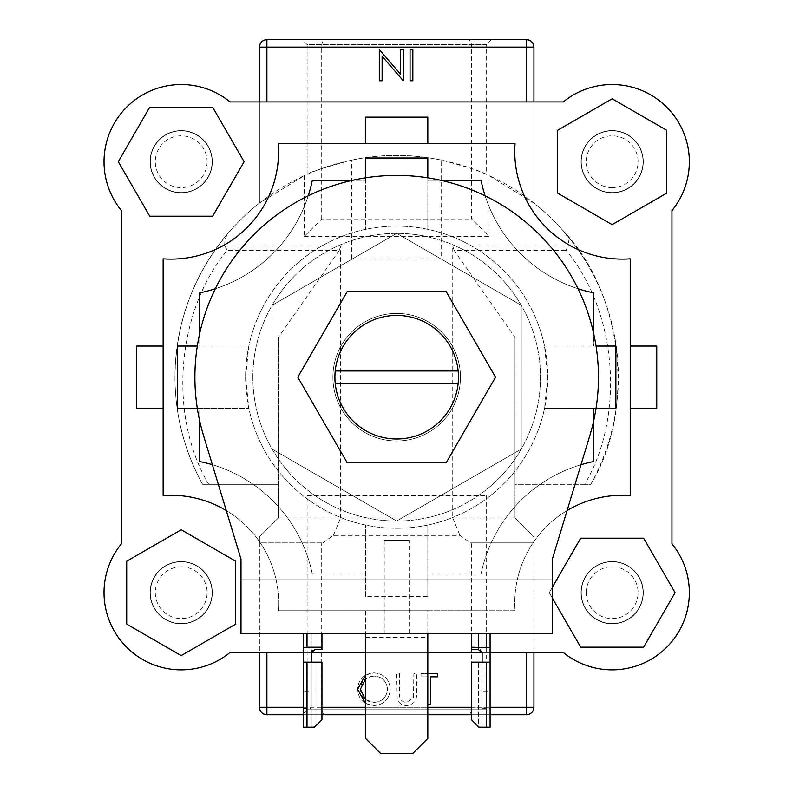 <?xml version="1.0" encoding="UTF-8"?>
<svg xmlns="http://www.w3.org/2000/svg" width="793" height="793" viewBox="0 0 793 793"><rect width="100%" height="100%" fill="white"/><g stroke="black" fill="none" stroke-linecap="round" stroke-linejoin="round"><path stroke-width="0.59" stroke-dasharray="3.96 2.97" d="M458.463 377.19A61.775 61.775 0 0 0 396.678 315.416A61.775 61.775 0 0 0 334.904 377.19A61.775 61.775 0 0 0 396.678 438.975A61.775 61.775 0 0 0 458.463 377.19A61.775 61.775 0 0 0 396.678 315.416A61.775 61.775 0 0 0 334.904 377.19A61.775 61.775 0 0 0 396.678 438.975A61.775 61.775 0 0 0 458.463 377.19A61.775 61.775 0 0 0 396.678 315.416A61.775 61.775 0 0 0 334.904 377.19A61.775 61.775 0 0 0 396.678 438.975A61.775 61.775 0 0 0 458.463 377.19M446.122 291.566L347.245 291.566L297.801 377.19L347.245 462.825L446.122 462.825L495.556 377.19L446.122 291.566M365.543 633.776L365.543 738.402L380.491 753.35L412.875 753.35L427.824 738.402L427.824 633.776L365.543 633.776L427.824 633.776M409.138 540.36L384.228 540.36L409.138 540.36L409.138 633.776L384.228 633.776L409.138 633.776M384.228 540.36L384.228 633.776M252.858 377.19A143.82 143.82 0 0 1 396.678 233.37A143.82 143.82 0 0 1 540.509 377.19A143.82 143.82 0 0 1 396.678 521.021A143.82 143.82 0 0 1 252.858 377.19A143.82 143.82 0 0 1 396.678 233.37A143.82 143.82 0 0 1 540.509 377.19A143.82 143.82 0 0 1 396.678 521.021A143.82 143.82 0 0 1 252.858 377.19M598.457 377.19A201.779 201.779 0 0 1 589.774 435.773L552.374 559.045L552.374 633.776L240.993 633.776L240.993 578.969L552.374 578.969L240.993 578.969L240.993 559.045L203.593 435.773A201.779 201.779 0 0 1 396.678 175.412A201.779 201.779 0 0 1 598.457 377.19M460.455 377.19A63.777 63.777 0 0 0 396.678 313.423A63.777 63.777 0 0 0 332.911 377.19A63.777 63.777 0 0 0 396.678 440.967A63.777 63.777 0 0 0 460.455 377.19A63.777 63.777 0 0 0 396.678 313.423A63.777 63.777 0 0 0 332.911 377.19A63.777 63.777 0 0 0 396.678 440.967A63.777 63.777 0 0 0 460.455 377.19M181.201 566.767A25.911 25.911 0 0 1 207.112 592.678A25.911 25.911 0 0 1 181.201 618.58A25.911 25.911 0 0 1 155.289 592.678A25.911 25.911 0 0 1 181.201 566.767M181.201 623.566A30.887 30.887 0 0 0 212.088 592.678A30.887 30.887 0 0 0 181.201 561.781A30.887 30.887 0 0 1 212.088 592.678A30.887 30.887 0 0 1 181.201 623.566A30.887 30.887 0 0 1 150.313 592.678A30.887 30.887 0 0 1 181.201 561.781A30.887 30.887 0 0 0 150.313 592.678A30.887 30.887 0 0 0 181.201 623.566M181.201 529.754L126.711 561.216L126.711 624.131L181.201 655.593L235.69 624.131L235.69 561.216L181.201 529.754M207.112 161.713A25.911 25.911 0 0 1 181.201 187.624A25.911 25.911 0 0 1 155.289 161.713A25.911 25.911 0 0 1 181.201 135.811A25.911 25.911 0 0 1 207.112 161.713M150.313 161.713A30.887 30.887 0 0 0 181.201 192.6A30.887 30.887 0 0 0 212.088 161.713A30.887 30.887 0 0 1 181.201 192.6A30.887 30.887 0 0 1 150.313 161.713A30.887 30.887 0 0 1 181.201 130.825A30.887 30.887 0 0 1 212.088 161.713A30.887 30.887 0 0 0 181.201 130.825A30.887 30.887 0 0 0 150.313 161.713M244.125 161.713L212.663 107.224L149.738 107.224L118.276 161.713L149.738 216.211L212.663 216.211L244.125 161.713M612.166 187.624A25.911 25.911 0 0 1 586.255 161.713A25.911 25.911 0 0 1 612.166 135.811A25.911 25.911 0 0 1 638.068 161.713A25.911 25.911 0 0 1 612.166 187.624M612.166 130.825A30.887 30.887 0 0 0 581.269 161.713A30.887 30.887 0 0 0 612.166 192.6A30.887 30.887 0 0 1 581.269 161.713A30.887 30.887 0 0 1 612.166 130.825A30.887 30.887 0 0 1 643.054 161.713A30.887 30.887 0 0 1 612.166 192.6A30.887 30.887 0 0 0 643.054 161.713A30.887 30.887 0 0 0 612.166 130.825M612.166 224.637L666.655 193.175L666.655 130.25L612.166 98.788L557.667 130.25L557.667 193.175L612.166 224.637M586.255 592.678A25.911 25.911 0 0 1 612.166 566.767A25.911 25.911 0 0 1 638.068 592.678A25.911 25.911 0 0 1 612.166 618.58A25.911 25.911 0 0 1 586.255 592.678M643.054 592.678A30.887 30.887 0 0 0 612.166 561.781A30.887 30.887 0 0 0 581.269 592.678A30.887 30.887 0 0 1 612.166 561.781A30.887 30.887 0 0 1 643.054 592.678A30.887 30.887 0 0 1 612.166 623.566A30.887 30.887 0 0 1 581.269 592.678A30.887 30.887 0 0 0 612.166 623.566A30.887 30.887 0 0 0 643.054 592.678M552.374 587.246L549.242 592.678L580.704 647.167L643.619 647.167L675.081 592.678L643.619 538.179L580.704 538.179L549.242 592.678L552.374 598.11M303.263 691.942L303.263 708.635L303.263 691.942L311.233 691.942L311.233 708.635L311.233 691.942M303.263 708.635L311.233 708.635M321.948 719.717L321.948 662.175L303.263 662.175L303.263 727.191L314.474 727.191L321.948 719.717L321.948 662.175L321.948 719.717L314.474 727.191L311.233 727.191L311.233 662.175L314.97 662.175L311.233 662.175L311.233 727.191L314.97 726.695L314.97 662.175L314.97 726.695L321.948 719.717M312.075 650.518L314.97 649.536L321.948 649.536L321.948 633.776L307 633.776L321.948 633.776L314.97 633.776L321.948 633.776L321.948 647.227L307 647.227L307 633.776L303.263 633.776L303.263 662.175L311.233 662.175L311.233 633.776L311.233 652.887M321.948 647.227L321.948 633.776M303.263 633.776L307 633.776M314.97 633.776L311.233 633.776L314.97 633.776L314.97 649.536L314.97 633.776M303.263 647.703L307 647.227M303.263 662.175L311.233 662.175M482.124 691.942L482.124 708.635L482.124 691.942L490.094 691.942L490.094 708.635L490.094 691.942M482.124 708.635L490.094 708.635M471.419 719.717L471.419 662.175L490.094 662.175L490.094 727.191L478.893 727.191L482.124 727.191L482.124 662.175L471.419 662.175L482.124 662.175L482.124 727.191L478.893 727.191L471.419 719.717L471.419 662.175L471.419 719.717L478.893 727.191L478.387 726.695L478.387 662.175L478.387 726.695L471.419 719.717M471.419 647.227L471.419 633.776L486.357 633.776L471.419 633.776L478.387 633.776L471.419 633.776L471.419 647.227L490.094 647.703L490.094 662.175L482.124 662.175L490.094 662.175M490.094 633.776L486.357 633.776L490.094 633.776L490.094 647.703M478.387 649.536L478.387 633.776L482.124 633.776L482.124 652.887L482.124 633.776L478.387 633.776L478.387 649.536L471.419 649.536L471.419 633.776M482.124 652.887L482.124 662.175M230.079 101.93L563.288 101.93A77.228 77.228 0 0 1 671.949 210.591L671.949 543.8A77.228 77.228 0 0 1 563.288 652.461L230.079 652.461A77.228 77.228 0 0 1 121.418 543.8L121.418 210.591A77.228 77.228 0 0 1 230.079 101.93A77.228 77.228 0 0 0 121.418 210.591L121.418 543.8A77.228 77.228 0 0 0 230.079 652.461L563.288 652.461A77.228 77.228 0 0 0 671.949 543.8L671.949 210.591A77.228 77.228 0 0 0 563.288 101.93L230.079 101.93A77.228 77.228 0 0 0 121.418 210.591M307.129 495.526L486.238 495.526L307.129 495.526L307.129 709.755L486.238 709.755L491.224 714.741L302.143 714.741L491.224 714.741M486.238 495.526L486.238 709.755L307.129 709.755L302.143 714.741M486.238 174.381C484.929 172.547 470.051 167.779 441.602 160.087L441.602 258.865L351.755 258.865L351.755 160.087C323.286 167.789 308.408 172.557 307.129 174.381C306.326 174.609 348.305 154.794 396.639 155.487C445.22 154.804 487.031 174.629 486.238 174.381L486.238 44.636L307.129 44.636L302.143 39.65L491.224 39.65L302.143 39.65M307.129 174.381L307.129 44.636L486.238 44.636L491.224 39.65M212.336 592.678A31.135 31.135 0 0 0 181.201 561.533A31.135 31.135 0 0 0 150.065 592.678A31.135 31.135 0 0 0 181.201 623.813A31.135 31.135 0 0 0 212.336 592.678A31.135 31.135 0 0 0 181.201 561.533A31.135 31.135 0 0 0 150.065 592.678A31.135 31.135 0 0 0 181.201 623.813A31.135 31.135 0 0 0 212.336 592.678A31.135 31.135 0 0 0 181.201 561.533A31.135 31.135 0 0 0 150.065 592.678A31.135 31.135 0 0 0 181.201 623.813A31.135 31.135 0 0 0 212.336 592.678A31.135 31.135 0 0 0 181.201 561.533A31.135 31.135 0 0 0 150.065 592.678A31.135 31.135 0 0 0 181.201 623.813A31.135 31.135 0 0 0 212.336 592.678M212.336 161.713A31.135 31.135 0 0 0 181.201 130.577A31.135 31.135 0 0 0 150.065 161.713A31.135 31.135 0 0 0 181.201 192.848A31.135 31.135 0 0 0 212.336 161.713A31.135 31.135 0 0 0 181.201 130.577A31.135 31.135 0 0 0 150.065 161.713A31.135 31.135 0 0 0 181.201 192.848A31.135 31.135 0 0 0 212.336 161.713A31.135 31.135 0 0 0 181.201 130.577A31.135 31.135 0 0 0 150.065 161.713A31.135 31.135 0 0 0 181.201 192.848A31.135 31.135 0 0 0 212.336 161.713A31.135 31.135 0 0 0 181.201 130.577A31.135 31.135 0 0 0 150.065 161.713A31.135 31.135 0 0 0 181.201 192.848A31.135 31.135 0 0 0 212.336 161.713M643.301 161.713A31.135 31.135 0 0 0 612.166 130.577A31.135 31.135 0 0 0 581.021 161.713A31.135 31.135 0 0 0 612.166 192.848A31.135 31.135 0 0 0 643.301 161.713A31.135 31.135 0 0 0 612.166 130.577A31.135 31.135 0 0 0 581.021 161.713A31.135 31.135 0 0 0 612.166 192.848A31.135 31.135 0 0 0 643.301 161.713A31.135 31.135 0 0 0 612.166 130.577A31.135 31.135 0 0 0 581.021 161.713A31.135 31.135 0 0 0 612.166 192.848A31.135 31.135 0 0 0 643.301 161.713A31.135 31.135 0 0 0 612.166 130.577A31.135 31.135 0 0 0 581.021 161.713A31.135 31.135 0 0 0 612.166 192.848A31.135 31.135 0 0 0 643.301 161.713M643.301 592.678A31.135 31.135 0 0 0 612.166 561.533A31.135 31.135 0 0 0 581.021 592.678A31.135 31.135 0 0 0 612.166 623.813A31.135 31.135 0 0 0 643.301 592.678A31.135 31.135 0 0 0 612.166 561.533A31.135 31.135 0 0 0 581.021 592.678A31.135 31.135 0 0 0 612.166 623.813A31.135 31.135 0 0 0 643.301 592.678A31.135 31.135 0 0 0 612.166 561.533A31.135 31.135 0 0 0 581.021 592.678A31.135 31.135 0 0 0 612.166 623.813A31.135 31.135 0 0 0 643.301 592.678A31.135 31.135 0 0 0 612.166 561.533A31.135 31.135 0 0 0 581.021 592.678A31.135 31.135 0 0 0 612.166 623.813A31.135 31.135 0 0 0 643.301 592.678M533.937 652.461L533.937 536.871L515.014 517.938L515.014 484.315L590.795 484.315C636.194 410.318 623.258 292.766 562.852 230.416C567.312 234.827 569.166 240.031 568.422 246.038L452.734 246.038L452.734 517.938L340.633 517.938L340.633 246.038L224.944 246.038C224.181 240.081 226.035 234.867 230.515 230.416C194.196 272.604 175.679 321.532 174.975 377.19A221.703 221.703 0 0 1 259.42 203.087L304.264 175.669A221.703 221.703 0 0 0 230.515 230.416C217.47 245.295 206.725 261.234 198.28 278.234M259.42 101.93L259.42 203.087L259.42 47.124L471.666 47.124L471.666 219.007L489.103 236.443L489.103 175.669A221.703 221.703 0 0 1 562.852 230.416C575.896 245.295 586.642 261.234 595.077 278.234M208.737 484.315C167.898 416.156 176.215 311.193 227.284 250.33L339.285 250.33L278.353 337.342L278.353 484.315L202.572 484.315A221.703 221.703 0 0 1 174.975 377.19C175.144 415.225 184.343 450.93 202.572 484.315L278.353 484.315L278.353 517.938L259.42 536.871L259.42 652.461M533.937 101.93L533.937 203.087A221.703 221.703 0 0 1 590.795 484.315L584.619 484.315C625.459 416.156 617.142 311.193 566.083 250.33L568.422 246.038M303.263 652.461L311.252 652.461L303.263 652.461M365.543 652.461L427.824 652.461L365.543 652.461M482.114 652.461L490.094 652.461L482.114 652.461M427.824 704.769L427.824 676.825L421.033 676.825L421.033 673.634L437.399 673.634L437.399 676.825L430.619 676.825L430.619 704.769L427.824 704.769L427.824 676.825L421.033 676.825L421.033 673.634L427.824 673.634M397.234 699L396.678 673.634L399.474 673.634L399.603 696.432C400.406 700.249 402.804 702.231 406.809 702.38L413.53 697.126L413.847 673.634L416.642 673.634L416.642 692.438C417.247 699.991 414.015 704.362 406.968 705.572C402.2 705.562 398.958 703.371 397.234 699L396.678 673.634L399.474 673.634L399.603 696.432C400.406 700.249 402.804 702.231 406.809 702.38L413.53 697.126L413.847 673.634L416.642 673.634L416.642 692.438C417.247 699.991 414.015 704.362 406.968 705.572C402.2 705.562 398.958 703.371 397.234 699M365.543 675.061L373.731 672.841C383.862 673.634 389.383 679.086 390.295 689.196C389.403 699.198 383.971 704.66 373.979 705.572C363.987 704.719 358.515 699.307 357.554 689.345C358.396 679.343 363.789 673.842 373.731 672.841C383.862 673.634 389.383 679.086 390.295 689.196C389.403 699.198 383.971 704.66 373.979 705.572L365.543 703.361M584.619 484.315L515.014 484.315L515.014 337.342L454.082 250.33L566.083 250.33M526.473 39.65L468.564 39.65C470.437 40.126 471.468 42.614 471.666 47.124L533.937 47.124L533.937 203.087L489.103 175.669M441.602 258.865L351.755 258.865M278.353 337.342L278.353 517.938L259.42 536.871L259.42 542.848L322.84 542.848L259.42 542.848L259.42 707.267L321.7 707.267L321.7 542.848M304.264 175.669L304.264 236.443L321.7 219.007L471.666 219.007M321.7 219.007L321.7 47.124C321.899 42.614 322.929 40.126 324.793 39.65L266.894 39.65M468.564 714.741C470.437 714.265 471.468 711.767 471.666 707.267L533.937 707.267L533.937 542.848L471.666 542.848L471.666 707.267L321.7 707.267C321.899 711.767 322.929 714.265 324.793 714.741L526.473 714.741M322.84 542.848L333.407 535.374L459.95 535.374L470.527 542.848L533.937 542.848L533.937 536.871L515.014 517.938L515.014 337.342M471.666 542.848L470.527 542.848M410.06 49.612L412.846 49.612L412.846 80.757L410.06 80.757L410.06 49.612M400.475 74.066L400.475 49.612L403.27 49.612L403.27 80.757L382.107 56.244L382.107 80.757L379.312 80.757L379.312 49.612L400.475 74.066M490.094 714.741L471.419 714.741M427.824 714.741L365.543 714.741M321.948 714.741L303.263 714.741M266.894 714.741L324.793 714.741M468.564 39.65L324.793 39.65M304.264 236.443L489.103 236.443M339.285 250.33L340.633 246.038M333.407 535.374L340.633 517.938L278.353 517.938M515.014 517.938L452.734 517.938L459.95 535.374M452.734 246.038L454.082 250.33M351.755 160.087A221.703 221.703 0 0 1 441.602 160.087M224.944 246.038L227.284 250.33M365.543 699.644L373.86 702.38C382.147 701.775 386.687 697.374 387.499 689.186C386.647 681.068 382.097 676.687 373.86 676.033L365.543 678.828M387.499 689.186C386.647 681.068 382.097 676.687 373.86 676.033C365.662 676.756 361.152 681.187 360.349 689.325C361.211 697.394 365.712 701.746 373.86 702.38C382.147 701.775 386.687 697.374 387.499 689.186M567.084 510.563A107.62 107.62 0 0 0 515.044 610.739L278.313 610.739A107.62 107.62 0 0 0 226.283 510.563M278.313 610.739A107.62 107.62 0 0 0 163.14 495.556L163.14 258.825A107.62 107.62 0 0 0 278.313 143.652L515.044 143.652A107.62 107.62 0 0 0 630.227 258.825L630.227 495.556A107.62 107.62 0 0 0 515.044 610.739L427.824 610.739L427.824 637.265L427.824 610.739L278.313 610.739M396.678 440.967A63.777 63.777 0 0 0 460.455 377.19A63.777 63.777 0 0 0 396.678 313.423A63.777 63.777 0 0 0 332.911 377.19A63.777 63.777 0 0 0 396.678 440.967A63.777 63.777 0 0 0 460.455 377.19A63.777 63.777 0 0 0 396.678 313.423A63.777 63.777 0 0 0 332.911 377.19A63.777 63.777 0 0 0 396.678 440.967M245.592 377.19A151.086 151.086 0 0 0 396.678 528.277A151.086 151.086 0 0 0 547.765 377.19A151.086 151.086 0 0 0 396.678 226.104A151.086 151.086 0 0 0 245.592 377.19L248.843 408.336A151.086 151.086 0 0 0 365.543 525.035C386.3 529.357 407.057 529.357 427.824 525.035A151.086 151.086 0 0 0 544.523 408.336L547.765 377.19L544.523 346.055A151.086 151.086 0 0 0 427.824 229.355C407.057 225.034 386.3 225.034 365.543 229.355A151.086 151.086 0 0 0 248.843 346.055L245.592 377.19M580.991 464.718A144.237 144.237 0 0 0 481.044 574.112A144.237 144.237 0 0 1 593.6 461.556L593.6 408.336L544.523 408.336L596.049 408.336M427.824 596.395L427.824 574.112L481.044 574.112L427.824 574.112L427.824 525.035L427.824 596.395L365.543 596.395L365.543 574.112L312.323 574.112A144.237 144.237 0 0 0 212.375 464.718M593.6 421.202L593.6 408.336L615.883 408.336M199.757 421.202L199.757 408.336L177.483 408.336M199.757 333.189L199.757 346.055L177.483 346.055M215.319 288.751A144.237 144.237 0 0 0 308.239 195.831M365.543 157.995L365.543 180.269L352.677 180.269M440.69 180.269L427.824 180.269L427.824 157.995M485.118 195.831A144.237 144.237 0 0 0 578.047 288.751M615.883 346.055L593.6 346.055L593.6 333.189M427.824 177.83L427.824 229.355L427.824 180.269L481.044 180.269A144.237 144.237 0 0 0 593.6 292.835L593.6 346.055L544.523 346.055L596.049 346.055M197.318 346.055L248.843 346.055L199.757 346.055L199.757 292.835A144.237 144.237 0 0 0 312.323 180.269L365.543 180.269L365.543 229.355L365.543 177.83M197.318 408.336L248.843 408.336L199.757 408.336L199.757 461.556A144.237 144.237 0 0 1 312.323 574.112L365.543 574.112L365.543 525.035L365.543 596.395M396.678 233.37L272.128 305.285L272.128 449.106L396.678 521.021L521.239 449.106L521.239 305.285L396.678 233.37L272.128 305.285L272.128 449.106L396.678 521.021L521.239 449.106L521.239 305.285L396.678 233.37M335.221 383.425L458.146 383.425M458.146 370.965L335.221 370.965M563.288 101.93A77.228 77.228 0 0 1 671.949 210.591M365.543 610.739L365.543 637.265L365.543 610.739M365.543 637.265L427.824 637.265M656.753 346.055L630.227 346.055M656.753 408.336L630.227 408.336M136.614 408.336L163.14 408.336M136.614 346.055L163.14 346.055M365.543 117.126L365.543 143.652M427.824 117.126L427.824 143.652M307 727.191L307 662.175M486.357 727.191L486.357 662.175M486.357 647.227L486.357 633.776M303.263 707.267L321.948 707.267M365.543 707.267L427.824 707.267M471.419 707.267L490.094 707.267"/><path stroke-width="1.19" d="M446.122 291.566L347.245 291.566L297.801 377.19L347.245 462.825L446.122 462.825L495.556 377.19L446.122 291.566M365.543 633.776L365.543 738.402L380.491 753.35L412.875 753.35L427.824 738.402L427.824 633.776M598.457 377.19A201.779 201.779 0 0 1 589.774 435.773L552.374 559.045L552.374 633.776L240.993 633.776L240.993 559.045L203.593 435.773A201.779 201.779 0 0 1 396.678 175.412A201.779 201.779 0 0 1 598.457 377.19M181.201 529.754L126.711 561.216L126.711 624.131L181.201 655.593L235.69 624.131L235.69 561.216L181.201 529.754M244.125 161.713L212.663 107.224L149.738 107.224L118.276 161.713L149.738 216.211L212.663 216.211L244.125 161.713M612.166 224.637L666.655 193.175L666.655 130.25L612.166 98.788L557.667 130.25L557.667 193.175L612.166 224.637M552.374 598.11L580.704 647.167L643.619 647.167L675.081 592.678L643.619 538.179L580.704 538.179L552.374 587.246M307 727.191L314.474 727.191L321.948 719.717L321.948 662.175L307 662.175L307 727.191L303.263 727.191L303.263 662.175L307 662.175M307 633.776L307 647.227L321.948 647.227L321.948 633.776M321.948 647.227L321.948 649.536L314.97 649.536L311.233 652.887L311.233 662.175M303.263 662.175L303.263 633.776M311.233 652.887L312.075 650.518M307 647.227L303.263 647.703M486.357 662.175L486.357 727.191L478.893 727.191L471.419 719.717L471.419 662.175L490.094 662.175L490.094 633.776M486.357 727.191L490.094 727.191L490.094 662.175M482.124 662.175L482.124 652.887L478.387 649.536L471.419 649.536L471.419 633.776M471.419 647.227L490.094 647.703M480.082 649.794L482.124 652.887M121.418 543.8A77.228 77.228 0 0 0 230.079 652.461L303.263 652.461L230.079 652.461A77.228 77.228 0 0 1 121.418 543.8L121.418 210.591L121.418 543.8M311.252 652.461L365.543 652.461L311.252 652.461M427.824 652.461L482.114 652.461L427.824 652.461M671.949 210.591L671.949 543.8A77.228 77.228 0 0 1 563.288 652.461L490.094 652.461L563.288 652.461A77.228 77.228 0 0 0 671.949 543.8L671.949 210.591A77.228 77.228 0 0 0 563.288 101.93L230.079 101.93A77.228 77.228 0 0 0 121.418 210.591M526.473 101.93L526.473 47.124L533.937 47.124L533.937 101.93M259.42 101.93L259.42 47.124C259.896 42.614 262.384 40.126 266.894 39.65L526.473 39.65C530.973 40.126 533.471 42.614 533.937 47.124A7.474 7.474 0 0 0 526.473 39.65A7.474 7.474 0 0 1 533.937 47.124M533.937 652.461L533.937 707.267C533.471 711.767 530.973 714.265 526.473 714.741L490.094 714.741M266.894 652.461L266.894 707.267L259.42 707.267L259.42 652.461M471.419 714.741L427.824 714.741M365.543 714.741L321.948 714.741M303.263 714.741L266.894 714.741C262.384 714.265 259.896 711.767 259.42 707.267A7.474 7.474 0 0 0 266.894 714.741A7.474 7.474 0 0 1 259.42 707.267M266.894 39.65A7.474 7.474 0 0 0 259.42 47.124A7.474 7.474 0 0 1 266.894 39.65L266.894 101.93M526.473 714.741A7.474 7.474 0 0 0 533.937 707.267A7.474 7.474 0 0 1 526.473 714.741L526.473 652.461M400.475 49.612L403.27 49.612L403.27 80.757L382.107 56.244L382.107 80.757L379.312 80.757L379.312 49.612L400.475 74.066L400.475 49.612M412.846 49.612L412.846 80.757L410.06 80.757L410.06 49.612L412.846 49.612M365.543 703.361L357.554 689.345L365.543 675.061M365.543 678.828L360.349 689.325L365.543 699.644M427.824 673.634L437.399 673.634L437.399 676.825L430.619 676.825L430.619 704.769L427.824 704.769M226.283 510.563A107.62 107.62 0 0 0 163.14 495.556L163.14 258.825A107.62 107.62 0 0 0 278.313 143.652L515.044 143.652A107.62 107.62 0 0 0 630.227 258.825L630.227 495.556A107.62 107.62 0 0 0 567.084 510.563M458.146 383.425A61.775 61.775 0 0 0 396.678 315.416A61.775 61.775 0 0 0 335.221 383.425A61.775 61.775 0 0 0 458.146 383.425L335.221 383.425M596.049 346.055L615.883 346.055L615.883 408.336L596.049 408.336M580.991 464.718A144.237 144.237 0 0 1 593.6 461.556L593.6 421.202M212.375 464.718A144.237 144.237 0 0 0 199.757 461.556L199.757 421.202M197.318 408.336L177.483 408.336L177.483 346.055L197.318 346.055M199.757 333.189L199.757 292.835A144.237 144.237 0 0 0 215.319 288.751M308.239 195.831A144.237 144.237 0 0 0 312.323 180.269L352.677 180.269M365.543 177.83L365.543 157.995L427.824 157.995L427.824 177.83M485.118 195.831A144.237 144.237 0 0 1 481.044 180.269L440.69 180.269M578.047 288.751A144.237 144.237 0 0 0 593.6 292.835L593.6 333.189M458.146 370.965L335.221 370.965M563.288 101.93L230.079 101.93M630.227 408.336L656.753 408.336L656.753 346.055L630.227 346.055M163.14 346.055L136.614 346.055L136.614 408.336L163.14 408.336M427.824 143.652L427.824 117.126L365.543 117.126L365.543 143.652M486.357 633.776L486.357 647.227M266.894 714.741L266.894 707.267L303.263 707.267M321.948 707.267L365.543 707.267M427.824 707.267L471.419 707.267M490.094 707.267L533.937 707.267M526.473 39.65L526.473 47.124L259.42 47.124"/></g></svg>

